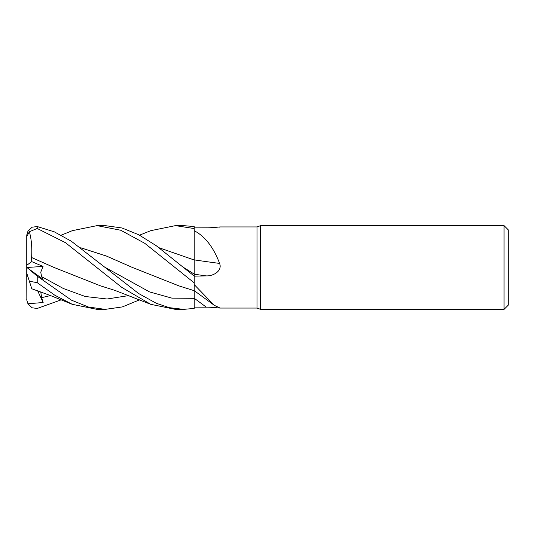 <?xml version="1.0" encoding="UTF-8"?>
<svg xmlns="http://www.w3.org/2000/svg" width="535" height="535" viewBox="0 0 535 535"><rect width="100%" height="100%" fill="white"/><g stroke="black" fill="none" stroke-linecap="round" stroke-linejoin="round"><path stroke-width="0.8" d="M194.205 289.161L194.205 289.95M194.205 290.853L194.225 282.901L194.225 284.607L214.267 305.311L220.092 308.06L257.034 308.06L257.034 226.94L260.625 225.63L504.064 225.63L508.25 229.816L508.25 305.184L504.064 309.37L260.625 309.37L257.034 308.06M194.205 263.962L194.205 259.936M159.029 247.738L194.205 259.997L194.225 230.725C205.012 236.323 213.472 247.224 219.604 263.427C222.587 271.145 213.004 276.194 206.303 275.899L194.225 276.14M220.092 226.94L257.034 226.94M219.604 227.148C222.587 226.445 213.004 227.937 206.303 227.816L194.225 227.87M260.625 309.37L260.625 225.63M504.064 309.37L504.064 225.63M194.225 259.89A708.828 118.643 -164.9 0 0 219.604 263.427M139.555 235.173L150.776 230.665L175.453 225.63L194.225 228.552L194.225 259.997L194.225 230.725M194.225 276.729L194.225 259.749M194.225 276.08L156.213 245.685L138.725 234.738L121.973 227.97L105.141 225.63M219.604 307.852C222.587 308.555 213.004 307.063 206.303 307.184L194.225 307.13M139.555 299.827L122.381 306.916L105.234 309.37L88.469 307.036L71.402 300.142L37.216 276.16L27.954 268.302L43.148 279.323L41.63 276.642L40.74 272.221L43.061 266.423L31.712 261.615L26.75 265.293L26.75 236.61L29.358 231.729L37.216 228.478L65.43 242.656L121.88 287.449L150.776 304.335L175.453 309.37L183.585 309.37L194.225 308.421L194.225 284.607M159.109 247.792L194.225 259.983M61.211 235.173L72.345 230.665L97.069 225.63L120.736 230.244L144.798 243.331L194.225 282.868L194.212 297.353M194.212 295.126L194.205 292.351M175.574 225.63L183.585 225.63L194.225 226.579L194.225 228.552M97.069 225.63L105.228 225.63M194.225 282.868L194.225 276.361M105.234 309.37L97.069 309.37L72.345 304.341L50.31 295.494L31.819 288.793M26.75 298.904L26.75 298.904A10.466 10.466 0 0 0 26.837 300.229L26.75 273.198L29.358 281.236L37.216 282.674L54.804 295.226L72.345 304.341M183.585 309.37L169.267 307.652L156.28 303.271L138.665 293.534L71.255 241.178L54.256 231.815L37.216 226.539L32.067 227.208L27.954 231.234L26.837 234.771A10.466 10.466 0 0 0 26.75 236.095L26.75 236.61M61.211 299.827L37.216 308.461L32.067 307.792L27.954 303.766L26.837 300.229M31.712 261.615L31.605 257.509C32.207 247.531 31.425 238.831 29.264 231.408M31.605 257.509L53.814 267.373L100.674 285.917L114.918 290.385L150.776 304.335M31.592 257.522L54.229 267.56M80.685 247.738L106.452 256.051L132.212 267.373L106.565 256.118L80.758 247.792M132.212 267.373L179.024 285.924L194.225 290.692M27.954 303.766L43.148 302.516L41.63 297.661L40.747 291.856M31.712 288.472L29.264 280.942M43.148 302.509L37.637 290.752M27.954 268.309L26.75 267.44L26.75 273.144M26.75 267.5L26.75 265.293M26.83 267.493L43.061 266.423M194.225 274.214A705.538 118.088 -164.9 0 0 206.303 275.899M194.225 298.283A705.538 671.626 -123.1 0 1 206.303 307.184M183.298 267.266L194.225 274.114M104.947 267.259L149.579 291.929L171.895 298.135L194.225 298.316M37.216 282.674L37.216 276.16M37.216 228.478L37.216 226.539M41.63 276.642L63.451 288.552L85.272 296.504L107.094 298.998L128.915 295.561M41.63 297.661L50.471 295.561M194.225 290.639L214.267 305.311"/></g></svg>

